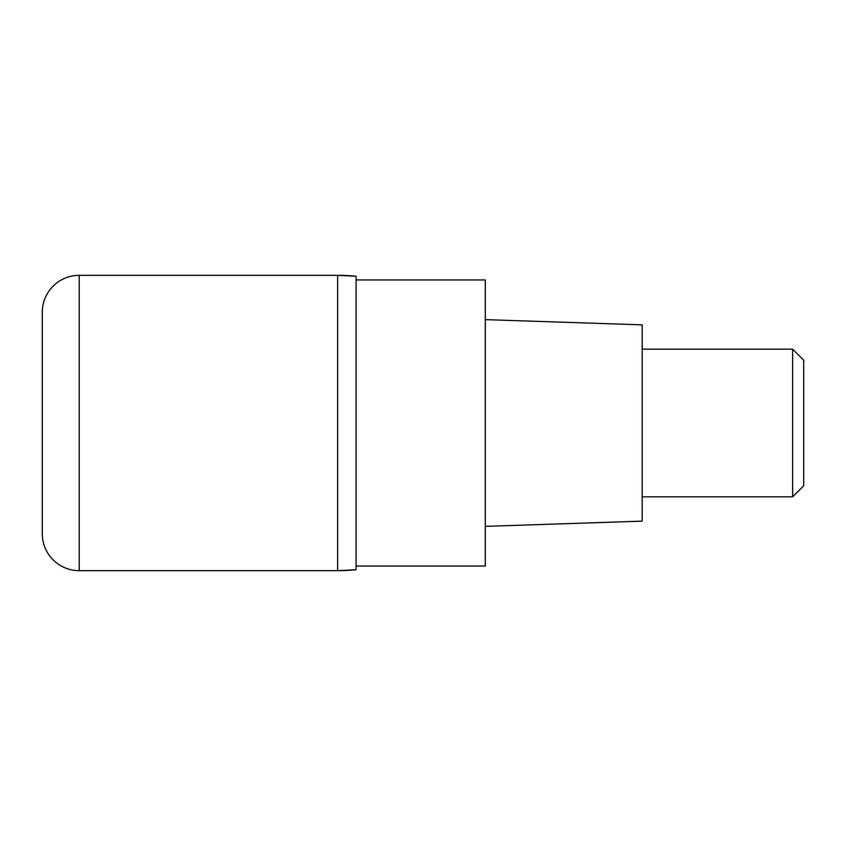 <?xml version="1.0" encoding="UTF-8"?>
<svg xmlns="http://www.w3.org/2000/svg" width="846" height="846" viewBox="0 0 846 846"><rect width="100%" height="100%" fill="white"/><g stroke="black" fill="none" stroke-linecap="round" stroke-linejoin="round"><path stroke-width="1.27" d="M337.628 275.331L79.217 275.331L79.217 570.669L337.628 570.669L337.628 275.331L337.628 570.669A184.587 184.587 180 0 0 356.092 569.739L356.092 276.261A184.587 184.587 -0 0 0 337.628 275.331L356.092 276.261M79.217 570.669A36.917 36.917 0 0 1 42.3 533.752L42.3 312.248A36.917 36.917 0 0 1 79.217 275.331M356.092 566.048L485.297 566.048L485.297 279.952L356.092 279.952M485.297 526.371L642.188 521.136L642.188 324.864L485.297 319.629M642.188 496.835L792.628 496.835L792.628 349.165L642.188 349.165M792.628 349.165L803.7 360.237L803.7 485.763L792.628 496.835M356.092 569.739L337.628 570.669"/></g></svg>
